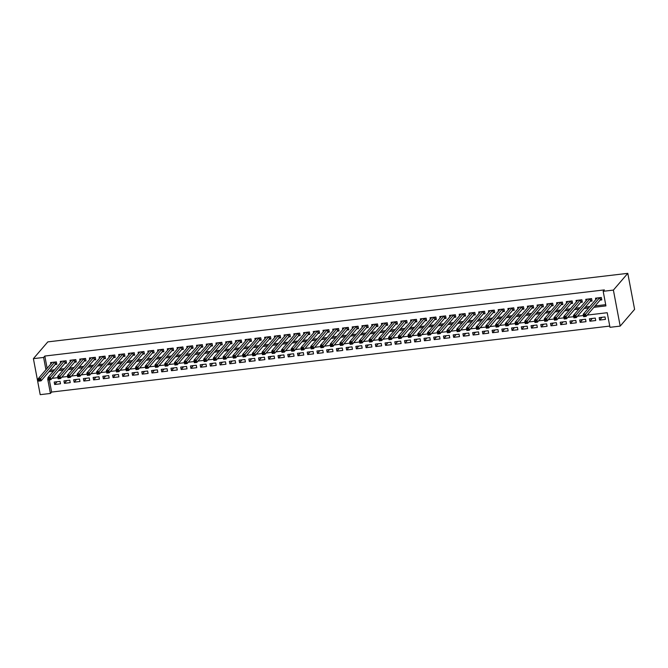 <?xml version="1.0" encoding="UTF-8"?>
<svg xmlns="http://www.w3.org/2000/svg" width="668" height="668" viewBox="0 0 668 668"><rect width="100%" height="100%" fill="white"/><g stroke="black" fill="none" stroke-linecap="round" stroke-linejoin="round"><path stroke-width="1" d="M49.323 379.867L51.62 392.058L50.426 393.452L40.205 394.663L33.4 358.649L47.804 341.891L627.795 273.337L634.6 309.351L620.196 326.109L609.976 327.312L607.22 312.716L587.23 315.079M51.62 392.058L609.75 326.084M55.127 364.528L56.83 364.327L56.371 361.897L50.534 362.582L50.81 364.043M64.854 363.384L66.558 363.175L66.099 360.745L60.262 361.438L60.537 362.891M74.591 362.231L76.294 362.031L75.835 359.593L69.99 360.286L70.265 361.747M84.318 361.079L86.022 360.879L85.562 358.449L79.726 359.134L80.001 360.595M94.054 359.927L95.758 359.726L95.299 357.296L89.454 357.981L89.729 359.442M103.782 358.774L105.486 358.574L105.026 356.144L99.19 356.837L99.465 358.29M113.518 357.63L115.222 357.43L114.754 354.992L108.917 355.685L109.193 357.146M123.246 356.478L124.949 356.278L124.49 353.84L118.653 354.533L118.929 355.994M132.974 355.326L134.677 355.125L134.218 352.696L128.381 353.38L128.657 354.842M142.71 354.174L144.413 353.973L143.954 351.543L138.117 352.236L138.393 353.689M152.438 353.03L154.141 352.829L153.682 350.391L147.845 351.084L148.121 352.545M162.174 351.877L163.877 351.677L163.418 349.239L157.573 349.932L157.848 351.393M171.901 350.725L173.605 350.525L173.146 348.095L167.309 348.779L167.584 350.241M181.638 349.573L183.341 349.372L182.882 346.942L177.037 347.636L177.312 349.088M191.365 348.429L193.069 348.228L192.609 345.79L186.773 346.483L187.048 347.944M201.101 347.276L202.805 347.076L202.337 344.638L196.501 345.331L196.776 346.792M210.829 346.124L212.533 345.924L212.073 343.494L206.237 344.179L206.512 345.64M220.557 344.972L222.26 344.771L221.801 342.342L215.964 343.035L216.24 344.488M230.293 343.828L231.996 343.628L231.537 341.189L225.701 341.882L225.976 343.344M240.021 342.676L241.724 342.475L241.265 340.037L235.428 340.73L235.704 342.191M249.757 341.523L251.46 341.323L251.001 338.893L245.156 339.578L245.432 341.039M259.485 340.371L261.188 340.171L260.729 337.741L254.892 338.434L255.168 339.887M269.221 339.227L270.924 339.027L270.465 336.589L264.62 337.282L264.895 338.743M278.948 338.075L280.652 337.874L280.193 335.436L274.356 336.129L274.631 337.591M288.685 336.923L290.38 336.722L289.92 334.292L284.084 334.977L284.359 336.438M298.412 335.77L300.116 335.57L299.656 333.14L293.82 333.833L294.095 335.286M308.14 334.626L309.843 334.426L309.384 331.988L303.548 332.681L303.823 334.142M317.876 333.474L319.58 333.274L319.12 330.835L313.275 331.528L313.559 332.99M327.604 332.322L329.307 332.121L328.848 329.691L323.011 330.376L323.287 331.837M337.34 331.169L339.043 330.969L338.584 328.539L332.739 329.232L333.015 330.685M347.068 330.025L348.771 329.817L348.312 327.387L342.475 328.08L342.751 329.541M356.804 328.873L358.507 328.673L358.048 326.234L352.203 326.928L352.479 328.389M366.532 327.721L368.235 327.52L367.776 325.091L361.939 325.775L362.215 327.236M376.268 326.569L377.963 326.368L377.504 323.938L371.667 324.623L371.942 326.084M385.995 325.425L387.699 325.216L387.24 322.786L381.403 323.479L381.678 324.94M395.723 324.272L397.427 324.072L396.967 321.634L391.131 322.327L391.406 323.788M405.459 323.12L407.163 322.92L406.703 320.49L400.858 321.174L401.134 322.636M415.187 321.968L416.89 321.767L416.431 319.337L410.595 320.022L410.87 321.483M424.923 320.824L426.627 320.615L426.167 318.185L420.322 318.878L420.598 320.331M434.651 319.671L436.354 319.471L435.895 317.033L430.058 317.726L430.334 319.187M444.387 318.519L446.09 318.319L445.623 315.889L439.786 316.574L440.062 318.035M454.115 317.367L455.818 317.166L455.359 314.737L449.522 315.421L449.798 316.882M463.842 316.223L465.546 316.014L465.087 313.584L459.25 314.277L459.526 315.73M473.579 315.071L475.282 314.87L474.823 312.432L468.986 313.125L469.262 314.586M483.306 313.918L485.01 313.718L484.55 311.288L478.714 311.973L478.989 313.434M493.042 312.766L494.746 312.566L494.287 310.136L488.442 310.82L488.717 312.282M502.77 311.622L504.474 311.413L504.014 308.983L498.178 309.676L498.453 311.129M512.506 310.47L514.21 310.269L513.75 307.831L507.905 308.524L508.181 309.985M522.234 309.317L523.937 309.117L523.478 306.687L517.642 307.372L517.917 308.833M531.97 308.165L533.674 307.965L533.206 305.535L527.369 306.22L527.645 307.681M541.698 307.013L543.401 306.812L542.942 304.383L537.105 305.076L537.381 306.529M551.426 305.869L553.129 305.668L552.67 303.23L546.833 303.923L547.109 305.385M561.162 304.717L562.865 304.516L562.406 302.078L556.569 302.771L556.845 304.232M570.889 303.564L572.593 303.364L572.134 300.934L566.297 301.619L566.573 303.08M580.626 302.412L582.329 302.212L581.87 299.782L576.025 300.475L576.3 301.928M590.353 301.268L592.057 301.068L591.597 298.629L585.761 299.322L586.036 300.784M602.01 317.3L599.63 320.072L605.467 319.379L605.008 316.949L599.171 317.634L599.63 320.072M592.274 318.452L589.894 321.216L595.739 320.531L595.28 318.093L589.435 318.786L589.894 321.216M582.546 319.605L580.166 322.368L586.003 321.675L585.544 319.246L579.707 319.939L580.166 322.368M572.81 320.749L570.439 323.521L576.275 322.828L575.816 320.398L569.971 321.091L570.439 323.521M563.082 321.901L560.702 324.673L566.539 323.98L566.08 321.55L560.243 322.235L560.702 324.673M553.355 323.053L550.975 325.817L556.811 325.132L556.352 322.694L550.515 323.387L550.975 325.817M543.618 324.205L541.239 326.969L547.075 326.285L546.616 323.846L540.779 324.539L541.239 326.969M533.891 325.349L531.511 328.122L537.348 327.429L536.888 324.999L531.052 325.692L531.511 328.122M524.155 326.502L521.775 329.274L527.62 328.581L527.161 326.151L521.316 326.836L521.775 329.274M514.427 327.654L512.047 330.418L517.884 329.733L517.424 327.295L511.588 327.988L512.047 330.418M504.691 328.806L502.311 331.57L508.156 330.885L507.697 328.447L501.852 329.14L502.311 331.57M494.963 329.95L492.583 332.722L498.42 332.029L497.961 329.6L492.124 330.293L492.583 332.722M485.235 331.103L482.855 333.875L488.692 333.182L488.233 330.752L482.388 331.437L482.855 333.875M475.499 332.255L473.119 335.019L478.956 334.334L478.497 331.896L472.66 332.589L473.119 335.019M465.771 333.407L463.392 336.171L469.228 335.486L468.769 333.048L462.932 333.741L463.392 336.171M456.035 334.551L453.655 337.323L459.492 336.63L459.033 334.2L453.196 334.893L453.655 337.323M446.308 335.703L443.928 338.476L449.764 337.783L449.305 335.353L443.469 336.037L443.928 338.476M436.571 336.856L434.192 339.62L440.037 338.935L439.577 336.497L433.732 337.19L434.192 339.62M426.844 338.008L424.464 340.772L430.301 340.087L429.841 337.649L424.005 338.342L424.464 340.772M417.108 339.152L414.728 341.924L420.573 341.231L420.114 338.801L414.269 339.494L414.728 341.924M407.38 340.304L405 343.076L410.837 342.383L410.377 339.954L404.541 340.638L405 343.076M397.652 341.457L395.272 344.229L401.109 343.536L400.65 341.097L394.805 341.791L395.272 344.229M387.916 342.609L385.536 345.373L391.373 344.688L390.914 342.25L385.077 342.943L385.536 345.373M378.188 343.753L375.808 346.525L381.645 345.832L381.186 343.402L375.349 344.095L375.808 346.525M368.452 344.905L366.072 347.677L371.909 346.984L371.45 344.554L365.613 345.239L366.072 347.677M358.724 346.057L356.345 348.83L362.181 348.137L361.722 345.698L355.885 346.391L356.345 348.83M348.988 347.21L346.608 349.974L352.454 349.289L351.994 346.851L346.149 347.544L346.608 349.974M339.26 348.354L336.881 351.126L342.717 350.433L342.258 348.003L336.421 348.696L336.881 351.126M329.524 349.506L327.145 352.278L332.99 351.585L332.53 349.155L326.685 349.84L327.145 352.278M319.797 350.658L317.417 353.43L323.254 352.737L322.794 350.308L316.958 350.992L317.417 353.43M310.069 351.811L307.689 354.574L313.526 353.89L313.067 351.451L307.23 352.145L307.689 354.574M300.333 352.954L297.953 355.727L303.79 355.034L303.33 352.604L297.494 353.297L297.953 355.727M290.605 354.107L288.225 356.879L294.062 356.186L293.603 353.756L287.766 354.441L288.225 356.879M280.869 355.259L278.489 358.031L284.334 357.338L283.867 354.908L278.03 355.593L278.489 358.031M271.141 356.411L268.761 359.175L274.598 358.491L274.139 356.052L268.302 356.745L268.761 359.175M261.405 357.555L259.025 360.328L264.87 359.635L264.411 357.205L258.566 357.898L259.025 360.328M251.677 358.708L249.298 361.48L255.134 360.787L254.675 358.357L248.838 359.042L249.298 361.48M241.941 359.86L239.561 362.632L245.406 361.939L244.947 359.509L239.102 360.194L239.561 362.632M232.214 361.012L229.834 363.776L235.67 363.091L235.211 360.653L229.374 361.346L229.834 363.776M222.486 362.165L220.106 364.928L225.943 364.235L225.483 361.805L219.647 362.499L220.106 364.928M212.75 363.308L210.37 366.081L216.207 365.388L215.747 362.958L209.911 363.642L210.37 366.081M203.022 364.461L200.642 367.233L206.479 366.54L206.02 364.11L200.183 364.795L200.642 367.233M193.286 365.613L190.906 368.377L196.751 367.692L196.283 365.254L190.447 365.947L190.906 368.377M183.558 366.765L181.178 369.529L187.015 368.836L186.556 366.406L180.719 367.099L181.178 369.529M173.822 367.909L171.442 370.682L177.287 369.988L176.828 367.559L170.983 368.243L171.442 370.682M164.094 369.062L161.714 371.834L167.551 371.141L167.092 368.711L161.255 369.396L161.714 371.834M154.358 370.214L151.987 372.978L157.823 372.293L157.364 369.855L151.519 370.548L151.987 372.978M144.63 371.366L142.251 374.13L148.087 373.437L147.628 371.007L141.791 371.7L142.251 374.13M134.903 372.51L132.523 375.282L138.359 374.589L137.9 372.159L132.064 372.853L132.523 375.282M125.166 373.662L122.787 376.435L128.623 375.742L128.164 373.312L122.328 373.996L122.787 376.435M115.439 374.815L113.059 377.579L118.896 376.894L118.436 374.456L112.6 375.149L113.059 377.579M105.703 375.967L103.323 378.731L109.168 378.046L108.709 375.608L102.864 376.301L103.323 378.731M95.975 377.111L93.595 379.883L99.432 379.19L98.973 376.76L93.136 377.453L93.595 379.883M86.239 378.263L83.859 381.036L89.704 380.342L89.245 377.913L83.4 378.597L83.859 381.036M76.511 379.416L74.131 382.179L79.968 381.495L79.509 379.057L73.672 379.75L74.131 382.179M66.783 380.568L64.404 383.332L70.24 382.647L69.781 380.209L63.936 380.902L64.404 383.332M60.045 381.361L54.208 382.054L54.667 384.484L60.504 383.791L60.045 381.361M593.885 307.33L605.934 305.902L603.179 291.306L604.373 289.904L44.814 356.044L47.136 368.319M50.125 370.348L54.592 369.813M59.861 369.195L64.32 368.669M69.589 368.043L74.048 367.517M79.325 366.891L83.784 366.365M89.053 365.747L93.512 365.212M98.789 364.594L103.248 364.068M108.517 363.442L112.976 362.916M118.253 362.29L122.712 361.764M127.98 361.146L132.439 360.611M137.708 359.994L142.175 359.467M147.444 358.841L151.903 358.315M157.172 357.689L161.631 357.163M166.908 356.545L171.367 356.011M176.636 355.393L181.095 354.867M186.372 354.24L190.831 353.714M196.1 353.088L200.559 352.562M205.836 351.944L210.295 351.41M215.564 350.792L220.022 350.266M225.291 349.64L229.75 349.113M235.027 348.487L239.486 347.961M244.755 347.335L249.214 346.809M254.491 346.191L258.95 345.665M264.219 345.039L268.678 344.513M273.955 343.886L278.414 343.36M283.683 342.734L288.142 342.208M293.419 341.59L297.878 341.064M303.147 340.438L307.606 339.912M312.874 339.286L317.333 338.76M322.611 338.133L327.07 337.607M332.338 336.989L336.797 336.463M342.074 335.837L346.533 335.311M351.802 334.685L356.261 334.159M361.538 333.532L365.997 333.006M371.266 332.388L375.725 331.862M381.002 331.236L385.461 330.71M390.73 330.084L395.189 329.558M400.458 328.932L404.917 328.406M410.194 327.788L414.653 327.262M419.921 326.635L424.38 326.109M429.658 325.483L434.116 324.957M439.385 324.331L443.844 323.805M449.121 323.187L453.58 322.652M458.849 322.034L463.308 321.508M468.577 320.882L473.044 320.356M478.313 319.73L482.772 319.204M488.041 318.586L492.5 318.051M497.777 317.434L502.236 316.908M507.505 316.281L511.964 315.755M517.241 315.129L521.7 314.603M526.968 313.985L531.427 313.451M536.705 312.833L541.163 312.307M546.432 311.68L550.891 311.154M556.16 310.528L560.627 310.002M565.896 309.384L570.355 308.85M575.624 308.232L580.083 307.706M585.36 307.08L589.819 306.554M595.088 305.927L605.701 304.675M600.089 300.116L601.793 299.915L601.334 297.477L595.489 298.17L595.764 299.631M33.4 358.649L43.62 357.447L45.933 369.713M44.814 356.044L43.62 357.447M603.179 291.306L613.391 290.096L627.795 273.337M48.179 378.798L47.662 378.856L50.426 393.452M583.414 315.53L577.494 316.231M573.678 316.682L567.767 317.375M563.951 317.826L558.03 318.527M554.215 318.978L548.303 319.68M544.487 320.131L538.567 320.832M534.751 321.283L528.839 321.976M525.023 322.427L519.103 323.128M515.295 323.579L509.375 324.281M505.559 324.731L499.647 325.433M495.831 325.884L489.911 326.585M486.095 327.036L480.183 327.729M476.368 328.18L470.447 328.881M466.631 329.332L460.72 330.034M456.904 330.485L450.983 331.186M447.176 331.637L441.256 332.33M437.44 332.781L431.52 333.482M427.712 333.933L421.792 334.635M417.976 335.085L412.064 335.787M408.248 336.238L402.328 336.931M398.512 337.382L392.6 338.083M388.784 338.534L382.864 339.235M379.048 339.686L373.136 340.388M369.32 340.839L363.4 341.532M359.593 341.983L353.673 342.684M349.857 343.135L343.945 343.836M340.129 344.287L334.209 344.989M330.393 345.439L324.481 346.133M320.665 346.583L314.745 347.285M310.929 347.736L305.017 348.437M301.201 348.888L295.281 349.589M291.465 350.04L285.553 350.733M281.737 351.184L275.817 351.886M272.01 352.337L266.089 353.038M262.274 353.489L256.362 354.19M252.546 354.641L246.626 355.334M242.81 355.785L236.898 356.487M233.082 356.937L227.162 357.639M223.346 358.09L217.434 358.791M213.618 359.242L207.698 359.935M203.882 360.386L197.97 361.087M194.154 361.538L188.234 362.24M184.426 362.691L178.506 363.392M174.69 363.843L168.779 364.536M164.963 364.987L159.042 365.688M155.226 366.139L149.315 366.841M145.499 367.291L139.579 367.993M135.763 368.444L129.851 369.137M126.035 369.588L120.115 370.289M116.307 370.74L110.387 371.441M106.571 371.892L100.651 372.594M96.843 373.045L90.923 373.738M87.107 374.189L81.195 374.89M77.379 375.341L71.459 376.042M67.643 376.493L61.732 377.195M57.916 377.645L51.995 378.347M620.196 326.109L613.391 290.096M48.931 371.742L53.39 371.216M58.659 370.59L63.118 370.064M68.395 369.437L72.854 368.911M78.123 368.293L82.582 367.759M87.859 367.141L92.318 366.615M97.586 365.989L102.045 365.463M107.314 364.837L111.773 364.31M117.05 363.693L121.509 363.158M126.778 362.54L131.237 362.014M136.514 361.388L140.973 360.862M146.242 360.236L150.701 359.71M155.978 359.092L160.437 358.557M165.706 357.939L170.165 357.413M175.433 356.787L179.901 356.261M185.17 355.635L189.628 355.109M194.897 354.491L199.356 353.956M204.633 353.339L209.092 352.813M214.361 352.186L218.82 351.66M224.097 351.034L228.556 350.508M233.825 349.882L238.284 349.356M243.561 348.738L248.02 348.212M253.289 347.585L257.748 347.059M263.017 346.433L267.484 345.907M272.753 345.281L277.212 344.755M282.481 344.137L286.939 343.611M292.217 342.985L296.675 342.459M301.944 341.832L306.403 341.306M311.68 340.68L316.139 340.154M321.408 339.536L325.867 339.01M331.144 338.384L335.603 337.858M340.872 337.231L345.331 336.705M350.6 336.079L355.059 335.553M360.336 334.935L364.795 334.409M370.064 333.783L374.523 333.257M379.8 332.631L384.259 332.105M389.527 331.478L393.986 330.952M399.264 330.334L403.722 329.808M408.991 329.182L413.45 328.656M418.727 328.03L423.186 327.504M428.455 326.877L432.914 326.351M438.183 325.733L442.642 325.199M447.919 324.581L452.378 324.055M457.647 323.429L462.106 322.903M467.383 322.277L471.842 321.751M477.111 321.133L481.57 320.598M486.847 319.98L491.306 319.454M496.575 318.828L501.033 318.302M506.311 317.676L510.769 317.15M516.038 316.532L520.497 315.997M525.766 315.379L530.225 314.853M535.502 314.227L539.961 313.701M545.23 313.075L549.689 312.549M554.966 311.931L559.425 311.397M564.694 310.779L569.153 310.253M574.43 309.626L578.889 309.1M584.158 308.474L588.617 307.948M57.047 381.712L54.667 384.484M601.643 299.155L600.281 299.89L586.07 316.423L583.632 316.716L583.172 314.277L597.192 297.97M583.732 315.288L583.172 314.277L585.611 313.993L586.07 316.423L584.892 316.148L584.709 315.171L583.732 315.288L583.915 316.265L584.892 316.148M599.63 297.686L584.709 315.171M583.632 316.716L583.915 316.265M591.915 300.308L590.545 301.043L576.334 317.576L573.904 317.868L573.445 315.43L587.464 299.122M574.004 316.44L573.445 315.43L575.874 315.146L576.334 317.576L575.156 317.292L574.973 316.323L574.004 316.44L574.188 317.409L575.156 317.292M589.894 298.83L574.973 316.323M573.904 317.868L574.188 317.409M582.187 301.46L580.818 302.195L566.606 318.728L564.176 319.012L563.717 316.582L577.728 300.274M564.268 317.584L563.717 316.582L566.147 316.29L566.606 318.728L565.429 318.444L565.245 317.475L564.268 317.584L564.452 318.561L565.429 318.444M580.166 299.982L565.245 317.475M564.176 319.012L564.452 318.561M572.451 302.604L571.082 303.339L556.878 319.88L554.44 320.164L553.981 317.734L568 301.418M554.54 318.736L553.981 317.734L556.411 317.442L556.878 319.88L555.692 319.596L555.509 318.619L554.54 318.736L554.724 319.713L555.692 319.596M570.43 301.134L555.509 318.619M554.44 320.164L554.724 319.713M562.723 303.756L561.354 304.491L547.142 321.024L544.712 321.316L544.253 318.878L558.264 302.571M544.804 319.889L544.253 318.878L546.683 318.594L547.142 321.024L545.965 320.749L545.781 319.772L544.804 319.889L544.988 320.865L545.965 320.749M560.702 302.287L545.781 319.772M544.712 321.316L544.988 320.865M552.987 304.909L551.618 305.643L537.414 322.176L534.976 322.469L534.517 320.03L548.537 303.723M535.076 321.041L534.517 320.03L536.955 319.747L537.414 322.176L536.229 321.901L536.045 320.924L535.076 321.041L535.26 322.009L536.229 321.901M550.966 303.431L536.045 320.924M534.976 322.469L535.26 322.009M543.259 306.061L541.89 306.796L527.678 323.329L525.248 323.613L524.789 321.183L538.809 304.875M525.34 322.185L524.789 321.183L527.219 320.89L527.678 323.329L526.501 323.045L526.317 322.076L525.34 322.185L525.524 323.162L526.501 323.045M541.239 304.583L526.317 322.076M525.248 323.613L525.524 323.162M533.523 307.205L532.162 307.94L517.95 324.481L515.512 324.765L515.053 322.335L529.073 306.019M515.612 323.337L515.053 322.335L517.491 322.043L517.95 324.481L516.765 324.197L516.581 323.22L515.612 323.337L515.796 324.314L516.765 324.197M531.511 305.735L516.581 323.22M515.512 324.765L515.796 324.314M523.795 308.357L522.426 309.092L508.214 325.625L505.785 325.917L505.325 323.479L519.345 307.171M505.876 324.489L505.325 323.479L507.755 323.195L508.214 325.625L507.037 325.349L506.853 324.372L505.876 324.489L506.06 325.466L507.037 325.349M521.775 306.888L506.853 324.372M505.785 325.917L506.06 325.466M514.068 309.509L512.698 310.244L498.487 326.777L496.057 327.07L495.589 324.631L509.609 308.324M496.149 325.642L495.589 324.631L498.027 324.347L498.487 326.777L497.309 326.502L497.126 325.525L496.149 325.642L496.332 326.61L497.309 326.502M512.047 308.031L497.126 325.525M496.057 327.07L496.332 326.61M504.332 310.662L502.962 311.397L488.751 327.93L486.321 328.213L485.861 325.784L499.881 309.476M486.421 326.794L485.861 325.784L488.291 325.5L488.751 327.93L487.573 327.646L487.389 326.677L486.421 326.794L486.605 327.763L487.573 327.646M502.311 309.184L487.389 326.677M486.321 328.213L486.605 327.763M494.604 311.806L493.235 312.549L479.023 329.082L476.593 329.366L476.134 326.936L490.145 310.62M476.685 327.938L476.134 326.936L478.564 326.644L479.023 329.082L477.845 328.798L477.662 327.821L476.685 327.938L476.868 328.915L477.845 328.798M492.583 310.336L477.662 327.821M476.593 329.366L476.868 328.915M484.868 312.958L483.498 313.693L469.295 330.226L466.857 330.518L466.398 328.08L480.417 311.772M466.957 329.09L466.398 328.08L468.827 327.796L469.295 330.226L468.109 329.95L467.926 328.973L466.957 329.09L467.141 330.067L468.109 329.95M482.847 311.488L467.926 328.973M466.857 330.518L467.141 330.067M475.14 314.11L473.771 314.845L459.559 331.378L457.129 331.67L456.67 329.232L470.69 312.925M457.221 330.243L456.67 329.232L459.1 328.948L459.559 331.378L458.382 331.103L458.198 330.126L457.221 330.243L457.405 331.211L458.382 331.103M473.119 312.632L458.198 330.126M457.129 331.67L457.405 331.211M465.404 315.263L464.035 315.997L449.831 332.53L447.393 332.814L446.934 330.384L460.953 314.077M447.493 331.395L446.934 330.384L449.372 330.101L449.831 332.53L448.645 332.246L448.462 331.278L447.493 331.395L447.677 332.363L448.645 332.246M463.383 313.785L448.462 331.278M447.393 332.814L447.677 332.363M455.676 316.407L454.307 317.15L440.095 333.683L437.665 333.967L437.206 331.537L451.226 315.221M437.757 332.539L437.206 331.537L439.636 331.244L440.095 333.683L438.918 333.399L438.734 332.43L437.757 332.539L437.941 333.516L438.918 333.399M453.655 314.937L438.734 332.43M437.665 333.967L437.941 333.516M445.94 317.559L444.579 318.294L430.367 334.827L427.929 335.119L427.47 332.681L441.49 316.373M428.029 333.691L427.47 332.681L429.908 332.397L430.367 334.827L429.182 334.551L428.998 333.574L428.029 333.691L428.213 334.668L429.182 334.551M443.928 316.089L428.998 333.574M427.929 335.119L428.213 334.668M436.212 318.711L434.843 319.446L420.631 335.979L418.201 336.271L417.742 333.833L431.762 317.525M418.293 334.843L417.742 333.833L420.172 333.549L420.631 335.979L419.454 335.703L419.27 334.726L418.293 334.843L418.485 335.812L419.454 335.703M434.192 317.233L419.27 334.726M418.201 336.271L418.485 335.812M426.485 319.863L425.115 320.598L410.904 337.131L408.474 337.415L408.006 334.985L422.026 318.678M408.565 335.996L408.006 334.985L410.444 334.701L410.904 337.131L409.726 336.847L409.542 335.879L408.565 335.996L408.749 336.964L409.726 336.847M424.464 318.385L409.542 335.879M408.474 337.415L408.749 336.964M416.748 321.016L415.379 321.751L401.167 338.284L398.738 338.567L398.278 336.138L412.298 319.822M398.838 337.14L398.278 336.138L400.708 335.845L401.167 338.284L399.99 338L399.806 337.031L398.838 337.14L399.021 338.117L399.99 338M414.728 319.538L399.806 337.031M398.738 338.567L399.021 338.117M407.021 322.16L405.651 322.894L391.44 339.428L389.01 339.72L388.551 337.29L402.562 320.974M389.102 338.292L388.551 337.29L390.98 336.998L391.44 339.428L390.262 339.152L390.079 338.175L389.102 338.292L389.285 339.269L390.262 339.152M405 320.69L390.079 338.175M389.01 339.72L389.285 339.269M397.285 323.312L395.915 324.047L381.712 340.58L379.274 340.872L378.814 338.434L392.834 322.126M379.374 339.444L378.814 338.434L381.253 338.15L381.712 340.58L380.526 340.304L380.342 339.327L379.374 339.444L379.558 340.413L380.526 340.304M395.264 321.834L380.342 339.327M379.274 340.872L379.558 340.413M387.557 324.464L386.188 325.199L371.976 341.732L369.546 342.016L369.087 339.586L383.106 323.279M369.638 340.596L369.087 339.586L371.517 339.302L371.976 341.732L370.798 341.448L370.615 340.48L369.638 340.596L369.821 341.565L370.798 341.448M385.536 322.986L370.615 340.48M369.546 342.016L369.821 341.565M377.821 325.617L376.46 326.351L362.248 342.884L359.81 343.168L359.351 340.738L373.37 324.423M359.91 341.74L359.351 340.738L361.789 340.446L362.248 342.884L361.062 342.601L360.879 341.632L359.91 341.74L360.094 342.717L361.062 342.601M375.8 324.139L360.879 341.632M359.81 343.168L360.094 342.717M368.093 326.761L366.724 327.495L352.512 344.028L350.082 344.321L349.623 341.891L363.642 325.575M350.174 342.893L349.623 341.891L352.053 341.599L352.512 344.028L351.335 343.753L351.151 342.776L350.174 342.893L350.358 343.87L351.335 343.753M366.072 325.291L351.151 342.776M350.082 344.321L350.358 343.87M358.357 327.913L356.996 328.648L342.784 345.181L340.346 345.473L339.887 343.035L353.906 326.727M340.446 344.045L339.887 343.035L342.325 342.751L342.784 345.181L341.607 344.905L341.415 343.928L340.446 344.045L340.63 345.014L341.607 344.905M356.345 326.435L341.415 343.928M340.346 345.473L340.63 345.014M348.629 329.065L347.26 329.8L333.048 346.333L330.618 346.617L330.159 344.187L344.179 327.879M330.718 345.197L330.159 344.187L332.589 343.903L333.048 346.333L331.871 346.049L331.687 345.08L330.718 345.197L330.902 346.166L331.871 346.049M346.608 327.587L331.687 345.08M330.618 346.617L330.902 346.166M338.901 330.217L337.532 330.952L323.32 347.485L320.89 347.769L320.431 345.339L334.443 329.023M320.982 346.341L320.431 345.339L322.861 345.047L323.32 347.485L322.143 347.201L321.959 346.233L320.982 346.341L321.166 347.318L322.143 347.201M336.881 328.739L321.959 346.233M320.89 347.769L321.166 347.318M329.165 331.361L327.796 332.096L313.584 348.629L311.154 348.921L310.695 346.492L324.715 330.176M311.255 347.494L310.695 346.492L313.125 346.199L313.584 348.629L312.407 348.354L312.223 347.377L311.255 347.494L311.438 348.471L312.407 348.354M327.145 329.892L312.223 347.377M311.154 348.921L311.438 348.471M319.438 332.514L318.068 333.248L303.856 349.781L301.427 350.074L300.967 347.636L314.979 331.328M301.519 348.646L300.967 347.636L303.397 347.352L303.856 349.781L302.679 349.506L302.495 348.529L301.519 348.646L301.702 349.614L302.679 349.506M317.417 331.036L302.495 348.529M301.427 350.074L301.702 349.614M309.701 333.666L308.332 334.401L294.129 350.934L291.691 351.218L291.231 348.788L305.251 332.48M291.791 349.798L291.231 348.788L293.669 348.504L294.129 350.934L292.943 350.65L292.759 349.681L291.791 349.798L291.974 350.767L292.943 350.65M307.681 332.188L292.759 349.681M291.691 351.218L291.974 350.767M299.974 334.818L298.604 335.553L284.393 352.086L281.963 352.37L281.504 349.94L295.523 333.624M282.055 350.942L281.504 349.94L283.933 349.648L284.393 352.086L283.215 351.802L283.032 350.834L282.055 350.942L282.238 351.919L283.215 351.802M297.953 333.34L283.032 350.834M281.963 352.37L282.238 351.919M290.238 335.962L288.877 336.697L274.665 353.238L272.227 353.522L271.767 351.092L285.787 334.777M272.327 352.094L271.767 351.092L274.206 350.8L274.665 353.238L273.479 352.954L273.296 351.978L272.327 352.094L272.511 353.071L273.479 352.954M288.217 334.493L273.296 351.978M272.227 353.522L272.511 353.071M280.51 337.115L279.14 337.849L264.929 354.382L262.499 354.675L262.04 352.236L276.059 335.929M262.591 353.247L262.04 352.236L264.47 351.952L264.929 354.382L263.751 354.107L263.568 353.13L262.591 353.247L262.774 354.215L263.751 354.107M278.489 335.645L263.568 353.13M262.499 354.675L262.774 354.215M270.774 338.267L269.413 339.002L255.201 355.535L252.763 355.819L252.304 353.389L266.323 337.081M252.863 354.399L252.304 353.389L254.742 353.105L255.201 355.535L254.024 355.251L253.84 354.282L252.863 354.399L253.047 355.368L254.024 355.251M268.761 336.789L253.84 354.282M252.763 355.819L253.047 355.368M261.046 339.419L259.677 340.154L245.465 356.687L243.035 356.971L242.576 354.541L256.596 338.225M243.135 355.543L242.576 354.541L245.006 354.249L245.465 356.687L244.288 356.403L244.104 355.434L243.135 355.543L243.319 356.52L244.288 356.403M259.025 337.941L244.104 355.434M243.035 356.971L243.319 356.52M251.318 340.563L249.949 341.298L235.737 357.839L233.307 358.123L232.848 355.693L246.859 339.377M233.399 356.695L232.848 355.693L235.278 355.401L235.737 357.839L234.56 357.555L234.376 356.578L233.399 356.695L233.583 357.672L234.56 357.555M249.298 339.094L234.376 356.578M233.307 358.123L233.583 357.672M241.582 341.715L240.213 342.45L226.009 358.983L223.571 359.275L223.112 356.837L237.132 340.53M223.671 357.848L223.112 356.837L225.542 356.553L226.009 358.983L224.824 358.708L224.64 357.731L223.671 357.848L223.855 358.816L224.824 358.708M239.561 340.246L224.64 357.731M223.571 359.275L223.855 358.816M231.854 342.868L230.485 343.602L216.273 360.135L213.844 360.419L213.384 357.99L227.396 341.682M213.935 359L213.384 357.99L215.814 357.706L216.273 360.135L215.096 359.852L214.912 358.883L213.935 359L214.119 359.969L215.096 359.852M229.834 341.39L214.912 358.883M213.844 360.419L214.119 359.969M222.118 344.02L220.749 344.755L206.546 361.288L204.107 361.572L203.648 359.142L217.668 342.826M204.208 360.144L203.648 359.142L206.086 358.85L206.546 361.288L205.36 361.004L205.176 360.035L204.208 360.144L204.391 361.121L205.36 361.004M220.098 342.542L205.176 360.035M204.107 361.572L204.391 361.121M212.391 345.164L211.021 345.899L196.809 362.44L194.38 362.724L193.92 360.294L207.94 343.978M194.471 361.296L193.92 360.294L196.35 360.002L196.809 362.44L195.632 362.156L195.448 361.179L194.471 361.296L194.655 362.273L195.632 362.156M210.37 343.694L195.448 361.179M194.38 362.724L194.655 362.273M202.654 346.316L201.293 347.051L187.082 363.584L184.644 363.876L184.184 361.438L198.204 345.131M184.744 362.448L184.184 361.438L186.623 361.154L187.082 363.584L185.896 363.308L185.712 362.332L184.744 362.448L184.927 363.417L185.896 363.308M200.642 344.847L185.712 362.332M184.644 363.876L184.927 363.417M192.927 347.469L191.557 348.203L177.346 364.736L174.916 365.029L174.457 362.59L188.476 346.283M175.008 363.601L174.457 362.59L176.886 362.306L177.346 364.736L176.168 364.452L175.985 363.484L175.008 363.601L175.191 364.569L176.168 364.452M190.906 345.991L175.985 363.484M174.916 365.029L175.191 364.569M183.191 348.621L181.83 349.356L167.618 365.889L165.188 366.173L164.72 363.743L178.74 347.427M165.28 364.745L164.72 363.743L167.159 363.45L167.618 365.889L166.441 365.605L166.257 364.636L165.28 364.745L165.464 365.722L166.441 365.605M181.178 347.143L166.257 364.636M165.188 366.173L165.464 365.722M173.463 349.765L172.093 350.5L157.882 367.041L155.452 367.325L154.993 364.895L169.012 348.579M155.552 365.897L154.993 364.895L157.423 364.603L157.882 367.041L156.704 366.757L156.521 365.78L155.552 365.897L155.736 366.874L156.704 366.757M171.442 348.295L156.521 365.78M155.452 367.325L155.736 366.874M163.735 350.917L162.366 351.652L148.154 368.185L145.724 368.477L145.265 366.039L159.276 349.731M145.816 367.049L145.265 366.039L147.695 365.755L148.154 368.185L146.977 367.909L146.793 366.932L145.816 367.049L146 368.026L146.977 367.909M161.714 349.447L146.793 366.932M145.724 368.477L146 368.026M153.999 352.069L152.63 352.804L138.426 369.337L135.988 369.629L135.529 367.191L149.548 350.884M136.088 368.202L135.529 367.191L137.959 366.907L138.426 369.337L137.241 369.053L137.057 368.085L136.088 368.202L136.272 369.17L137.241 369.053M151.978 350.591L137.057 368.085M135.988 369.629L136.272 369.17M144.271 353.222L142.902 353.956L128.69 370.489L126.26 370.773L125.801 368.344L139.812 352.036M126.352 369.346L125.801 368.344L128.231 368.051L128.69 370.489L127.513 370.206L127.329 369.237L126.352 369.346L126.536 370.322L127.513 370.206M142.251 351.744L127.329 369.237M126.26 370.773L126.536 370.322M134.535 354.366L133.166 355.1L118.962 371.642L116.524 371.926L116.065 369.496L130.085 353.18M116.624 370.498L116.065 369.496L118.503 369.204L118.962 371.642L117.777 371.358L117.593 370.381L116.624 370.498L116.808 371.475L117.777 371.358M132.514 352.896L117.593 370.381M116.524 371.926L116.808 371.475M124.807 355.518L123.438 356.253L109.226 372.786L106.796 373.078L106.337 370.64L120.357 354.332M106.888 371.65L106.337 370.64L108.767 370.356L109.226 372.786L108.049 372.51L107.865 371.533L106.888 371.65L107.072 372.627L108.049 372.51M122.787 354.048L107.865 371.533M106.796 373.078L107.072 372.627M115.071 356.67L113.71 357.405L99.499 373.938L97.06 374.23L96.601 371.792L110.621 355.485M97.161 372.802L96.601 371.792L99.039 371.508L99.499 373.938L98.313 373.662L98.129 372.686L97.161 372.802L97.344 373.771L98.313 373.662M113.059 355.192L98.129 372.686M97.06 374.23L97.344 373.771M105.344 357.823L103.974 358.557L89.763 375.09L87.333 375.374L86.873 372.944L100.893 356.637M87.424 373.946L86.873 372.944L89.303 372.652L89.763 375.09L88.585 374.806L88.401 373.838L87.424 373.946L87.608 374.923L88.585 374.806M103.323 356.345L88.401 373.838M87.333 375.374L87.608 374.923M95.616 358.966L94.246 359.701L80.035 376.243L77.605 376.527L77.137 374.097L91.157 357.781M77.697 375.099L77.137 374.097L79.575 373.804L80.035 376.243L78.857 375.959L78.674 374.982L77.697 375.099L77.88 376.076L78.857 375.959M93.595 357.497L78.674 374.982M77.605 376.527L77.88 376.076M85.88 360.119L84.51 360.854L70.299 377.387L67.869 377.679L67.41 375.241L81.429 358.933M67.969 376.251L67.41 375.241L69.839 374.957L70.299 377.387L69.121 377.111L68.938 376.134L67.969 376.251L68.153 377.228L69.121 377.111M83.859 358.649L68.938 376.134M67.869 377.679L68.153 377.228M76.152 361.271L74.783 362.006L60.571 378.539L58.141 378.831L57.682 376.393L71.693 360.085M58.233 377.403L57.682 376.393L60.112 376.109L60.571 378.539L59.394 378.263L59.21 377.286L58.233 377.403L58.417 378.372L59.394 378.263M74.131 359.793L59.21 377.286M58.141 378.831L58.417 378.372M66.416 362.423L65.047 363.158L50.843 379.691L48.405 379.975L47.946 377.545L61.965 361.238M48.505 378.556L47.946 377.545L50.384 377.261L50.843 379.691L49.657 379.407L49.474 378.439L48.505 378.556L48.689 379.524L49.657 379.407M64.395 360.945L49.474 378.439M48.405 379.975L48.689 379.524M56.688 363.567L55.319 364.31L41.107 380.844L38.677 381.127L38.218 378.698L52.238 362.382M38.769 379.7L38.218 378.698L40.648 378.405L41.107 380.844L39.93 380.56L39.746 379.583L38.769 379.7L38.953 380.676L39.93 380.56M54.667 362.098L39.746 379.583M38.677 381.127L38.953 380.676M600.031 297.636L600.44 299.782M599.856 297.652L600.281 299.89M590.303 298.788L590.704 300.926M590.128 298.805L590.545 301.043M580.567 299.932L580.976 302.078M580.392 299.957L580.818 302.195M570.839 301.084L571.24 303.23M570.664 301.109L571.082 303.339M561.112 302.237L561.512 304.383M560.928 302.253L561.354 304.491M551.376 303.389L551.785 305.535M551.2 303.406L551.618 305.643M541.648 304.533L542.049 306.679M541.464 304.558L541.89 306.796M531.912 305.685L532.321 307.831M531.736 305.71L532.162 307.94M522.184 306.837L522.585 308.983M522.009 306.854L522.426 309.092M512.448 307.99L512.857 310.136M512.272 308.006L512.698 310.244M502.72 309.134L503.121 311.28M502.545 309.159L502.962 311.397M492.984 310.286L493.393 312.432M492.809 310.311L493.235 312.549M483.256 311.438L483.665 313.584M483.081 311.455L483.498 313.693M473.529 312.591L473.929 314.737M473.345 312.607L473.771 314.845M463.792 313.735L464.202 315.88M463.617 313.76L464.035 315.997M454.065 314.887L454.465 317.033M453.881 314.912L454.307 317.15M444.329 316.039L444.738 318.185M444.153 316.056L444.579 318.294M434.601 317.191L435.002 319.337M434.425 317.208L434.843 319.446M424.865 318.335L425.274 320.481M424.689 318.36L425.115 320.598M415.137 319.488L415.538 321.634M414.962 319.513L415.379 321.751M405.401 320.64L405.81 322.786M405.226 320.657L405.651 322.894M395.673 321.792L396.082 323.938M395.498 321.809L395.915 324.047M385.945 322.936L386.346 325.082M385.762 322.961L386.188 325.199M376.209 324.089L376.618 326.234M376.034 324.114L376.46 326.351M366.481 325.241L366.882 327.387M366.298 325.258L366.724 327.495M356.745 326.393L357.155 328.539M356.57 326.41L356.996 328.648M347.018 327.537L347.418 329.683M346.842 327.562L347.26 329.8M337.282 328.689L337.691 330.835M337.106 328.714L337.532 330.952M327.554 329.842L327.955 331.988M327.378 329.858L327.796 332.096M317.818 330.994L318.227 333.14M317.642 331.011L318.068 333.248M308.09 332.138L308.499 334.284M307.915 332.163L308.332 334.401M298.362 333.29L298.763 335.436M298.178 333.315L298.604 335.553M288.626 334.443L289.035 336.589M288.451 334.468L288.877 336.697M278.898 335.595L279.299 337.741M278.715 335.612L279.14 337.849M269.162 336.747L269.571 338.885M268.987 336.764L269.413 339.002M259.434 337.891L259.835 340.037M259.259 337.916L259.677 340.154M249.698 339.043L250.108 341.189M249.523 339.068L249.949 341.298M239.971 340.196L240.371 342.342M239.795 340.212L240.213 342.45M230.243 341.348L230.644 343.486M230.059 341.365L230.485 343.602M220.507 342.492L220.916 344.638M220.331 342.517L220.749 344.755M210.779 343.644L211.18 345.79M210.595 343.669L211.021 345.899M201.043 344.797L201.452 346.942M200.868 344.813L201.293 347.051M191.315 345.949L191.716 348.086M191.14 345.966L191.557 348.203M181.579 347.093L181.988 349.239M181.404 347.118L181.83 349.356M171.851 348.245L172.252 350.391M171.676 348.27L172.093 350.5M162.115 349.397L162.524 351.543M161.94 349.414L162.366 351.652M152.387 350.55L152.797 352.687M152.212 350.566L152.63 352.804M142.66 351.694L143.061 353.84M142.476 351.719L142.902 353.956M132.924 352.846L133.333 354.992M132.748 352.871L133.166 355.1M123.196 353.998L123.597 356.144M123.012 354.015L123.438 356.253M113.46 355.151L113.869 357.288M113.284 355.167L113.71 357.405M103.732 356.294L104.133 358.44M103.557 356.32L103.974 358.557M93.996 357.447L94.405 359.593M93.821 357.472L94.246 359.701M84.268 358.599L84.669 360.745M84.093 358.616L84.51 360.854M74.532 359.751L74.941 361.897M74.357 359.768L74.783 362.006M64.804 360.895L65.213 363.041M64.629 360.92L65.047 363.158M55.077 362.048L55.477 364.194M54.893 362.073L55.319 364.31"/></g></svg>
